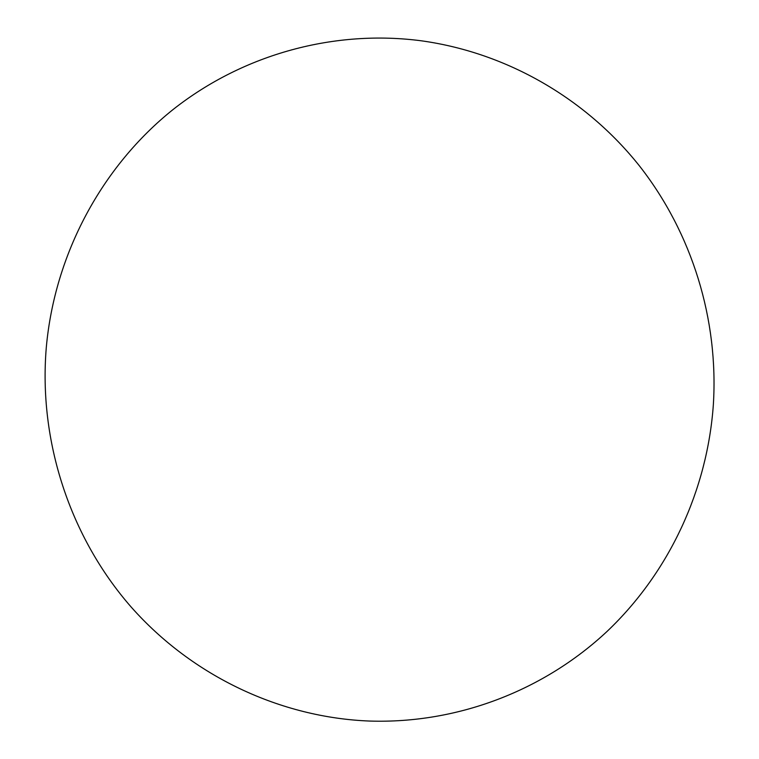 <?xml version="1.0" encoding="UTF-8"?>
<svg xmlns="http://www.w3.org/2000/svg" width="759" height="759" viewBox="0 0 759 759"><rect width="100%" height="100%" fill="white"/><g stroke="black" fill="none" stroke-linecap="round" stroke-linejoin="round"><path stroke-width="1.14" d="M713.346 404.746C718.697 319.577 692.199 233.269 639.486 165.955C586.309 99.078 507.695 52.874 421.634 40.844C335.582 29.43 244.218 53.396 173.052 109.543C102.285 166.069 54.771 253.563 46.308 347.309C38.358 441.074 70.056 537.249 131.241 607.115C192.843 676.677 281.058 717.635 369.576 721.05C458.218 723.887 544.412 690.083 607.124 631.365C669.476 572.125 707.36 489.849 713.346 404.746"/></g></svg>
